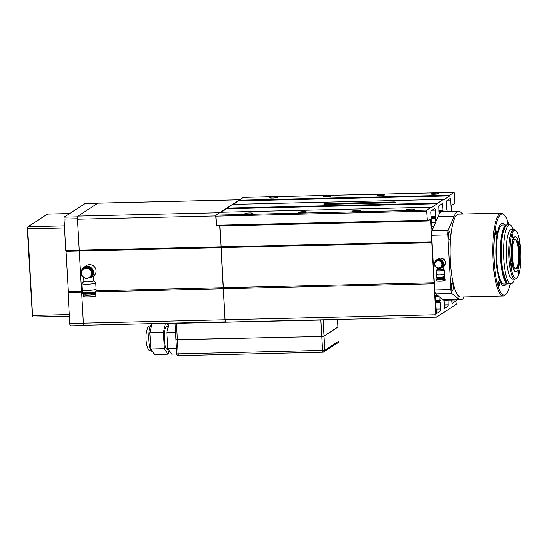 <?xml version="1.0" encoding="UTF-8"?>
<svg xmlns="http://www.w3.org/2000/svg" width="548" height="548" viewBox="0 0 548 548"><rect width="100%" height="100%" fill="white"/><g stroke="black" fill="none" stroke-linecap="round" stroke-linejoin="round"><path stroke-width="0.82" d="M496.152 259.06A31.332 7.158 -91.4 0 1 502.386 223.207A31.332 7.158 -91.4 0 1 504.852 224.988A31.332 7.158 -91.4 0 0 502.386 223.207A31.332 7.158 -91.4 0 0 496.536 239.291A31.332 7.158 -91.4 0 0 497.399 270.883A31.332 7.158 -91.4 0 0 503.879 285.857A31.332 7.158 -91.4 0 1 496.152 259.06M508.784 224.899A40.552 9.261 88.6 0 0 504.365 215.069A40.552 9.261 88.6 0 0 494.097 260.389A40.552 9.261 88.6 0 0 506.242 293.886A40.552 9.261 88.6 0 0 510.188 283.864M504.365 215.069L503.496 214.193A41.47 9.467 88.6 0 0 501.249 213.09A41.47 9.467 88.6 0 0 493.001 260.547A41.47 9.467 88.6 0 0 503.222 296.009A41.47 9.467 88.6 0 0 505.414 294.803L506.242 293.886M506.975 224.988A2.302 0.527 -91.4 0 1 507.441 222.673A2.302 0.527 -91.4 0 1 508.01 224.646A2.302 0.527 -91.4 0 1 508.023 224.913M495.371 232.845A2.302 0.527 -91.4 0 1 495.83 230.208A2.302 0.527 -91.4 0 1 496.399 232.181A2.302 0.527 -91.4 0 1 495.94 234.818A2.302 0.527 -91.4 0 1 495.371 232.845M498.255 284.419A2.302 0.527 -91.4 0 1 498.714 281.782A2.302 0.527 -91.4 0 1 499.283 283.748A2.302 0.527 -91.4 0 1 498.824 286.385A2.302 0.527 -91.4 0 1 498.255 284.419M501.249 213.09L458.642 214.104A41.47 9.467 88.6 0 0 450.394 261.56A41.47 9.467 88.6 0 0 460.615 297.023L503.222 296.009M453.155 286.22A4.144 0.945 88.6 0 0 452.127 282.672A4.144 0.945 88.6 0 0 451.305 287.419A4.144 0.945 88.6 0 0 452.326 290.961A4.144 0.945 88.6 0 0 453.155 286.22M450.298 235.167A4.144 0.945 88.6 0 0 449.278 231.619A4.144 0.945 88.6 0 0 448.449 236.366A4.144 0.945 88.6 0 0 449.476 239.908A4.144 0.945 88.6 0 0 450.298 235.167M506.249 283.953A31.332 7.158 -91.4 0 1 503.879 285.857A31.332 7.158 -91.4 0 0 506.249 283.953M464.129 296.941A44.237 10.104 -91.4 0 1 460.683 299.79A44.237 10.104 -91.4 0 1 458.724 299.009L451.805 293.42A4.61 1.055 -91.4 0 1 450.894 289.57L447.839 234.873A4.61 1.055 -91.4 0 1 448.271 230.153L454.1 216.296A44.237 10.104 -91.4 0 1 458.58 211.343A44.237 10.104 -91.4 0 1 460.539 212.117L462.868 214.008M448.271 230.153L432.125 230.537L437.955 216.679L454.1 216.296M432.125 230.537A4.61 1.055 88.6 0 0 431.687 235.256L447.839 234.873M450.894 289.57L434.749 289.961L431.687 235.256M434.749 289.961A4.61 1.055 88.6 0 0 435.66 293.803L451.805 293.42M435.66 293.803L442.579 299.393A44.237 10.104 88.6 0 0 444.538 300.174L460.683 299.79M458.58 211.343L442.435 211.727A44.237 10.104 88.6 0 0 437.955 216.679M32.318 314.538L27.4 229.879L27.701 228.735M77.638 216.768L77.521 216.844A2.767 0.63 88.6 0 0 77.467 218.768L83.303 323.156A2.767 0.63 88.6 0 0 83.981 325.519A2.767 0.63 88.6 0 0 84.07 325.485L84.461 325.238M219.782 225.975L225.023 319.785L69.849 323.471A2.767 0.63 88.6 0 0 70.528 325.834A2.767 0.63 88.6 0 0 70.617 325.807M69.849 323.471L68.116 292.474L82.645 292.132L82.275 289.844A6.912 0.932 -3.3 0 0 88.475 290.406A6.912 0.932 -3.3 0 0 95.907 289.269A6.912 0.932 -3.3 0 0 96.078 289.056A6.912 0.932 -3.3 0 0 96.078 289.043L95.722 282.795A6.912 0.932 -3.3 0 0 95.653 282.672L93.578 280.864M82.474 291.091L68.267 291.433L66.027 251.32L221.207 247.628L225.05 319.772A2.767 0.63 88.6 0 0 225.728 322.135A2.767 0.63 88.6 0 0 225.817 322.108M220.947 246.853L65.767 250.539L64.013 219.084L77.467 218.768M77.521 216.844L64.068 217.159A2.767 0.63 88.6 0 0 64.013 219.084M64.068 217.159L84.899 203.651L97.599 203.349M33.065 316.984A1.843 0.418 -91.4 0 1 33.003 317.004A1.843 0.418 -91.4 0 1 32.551 315.429L27.708 228.824A1.843 0.418 -91.4 0 1 28.017 226.735L47.518 214.083A1.843 0.418 -91.4 0 1 47.573 214.063A1.843 0.418 -91.4 0 1 47.635 214.076M68.267 291.433L68.116 292.474M65.767 250.539L66.027 251.32M337.924 327.012L323.971 336.184L321.772 336.493L175.97 339.698M337.554 319.477L337.931 327.129L323.971 336.184L321.772 336.493L175.929 339.76L175.011 323.347L320.854 320.08A1.843 0.418 -91.4 0 1 320.84 319.874M168.27 326.67L166.674 326.704A11.289 2.576 88.6 0 0 164.496 333.28A11.289 2.576 88.6 0 0 165.14 345.295A11.289 2.576 88.6 0 0 167.209 349.275L168.359 349.247M176.278 346.117L175.476 331.78M175.387 332.163L166.866 332.362L169.12 323.224M176.408 348.35L167.9 348.555L166.866 332.362M176.723 353.974L171.565 354.097L167.9 348.555M166.88 323.279L168.503 325.724M168.969 350.172L167.983 354.179L164.318 348.638L163.277 332.451L165.53 323.306M163.277 332.451L149.864 332.766L152.118 323.628M164.318 348.638L150.906 348.96L149.864 332.766M167.983 354.179L154.57 354.501L150.906 348.96M167.503 324.217L167.846 323.252M506.468 224.954L502.434 225.05A29.489 6.734 88.6 0 0 496.926 240.188A29.489 6.734 88.6 0 0 497.735 269.917A29.489 6.734 88.6 0 0 503.831 284.015L507.873 283.919A29.489 6.734 -91.4 0 1 501.769 269.822A29.489 6.734 -91.4 0 1 500.961 240.093A29.489 6.734 -91.4 0 1 506.468 224.954L506.948 224.995M502.728 234.085A28.106 6.418 88.6 0 0 502.475 269.089A28.106 6.418 88.6 0 0 503.701 274.973M509.606 224.879L507.366 224.933A29.489 6.734 88.6 0 0 501.858 240.072A29.489 6.734 88.6 0 0 502.667 269.801A29.489 6.734 88.6 0 0 508.77 283.898L511.01 283.843A29.489 6.734 -91.4 0 1 504.914 269.746A29.489 6.734 -91.4 0 1 504.098 240.017A29.489 6.734 -91.4 0 1 509.606 224.879A29.489 6.734 -91.4 0 1 513.332 229.4M514.517 279.151A29.489 6.734 -91.4 0 1 511.01 283.843M517.168 277.494L516.339 278.411A24.886 5.679 -91.4 0 1 515.024 279.138L512.517 279.199A24.886 5.679 -91.4 0 1 507.366 267.308A24.886 5.679 -91.4 0 1 506.688 242.216A24.886 5.679 -91.4 0 1 511.332 229.448L513.846 229.386A24.886 5.679 -91.4 0 1 515.195 230.05L516.058 230.92A23.961 5.473 -91.4 0 1 519.716 241.737A23.961 5.473 -91.4 0 1 517.168 277.494A23.961 5.473 -91.4 0 1 510.948 266.746A23.961 5.473 -91.4 0 1 510.585 240.195A23.961 5.473 -91.4 0 1 516.058 230.92M515.024 279.138A24.886 5.679 -91.4 0 1 509.88 267.246A24.886 5.679 -91.4 0 1 509.195 242.161A24.886 5.679 -91.4 0 1 513.846 229.386M515.278 236.729L514.915 236.736A17.509 4 88.6 0 0 511.647 245.723A17.509 4 88.6 0 0 512.127 263.376A17.509 4 88.6 0 0 515.75 271.746L516.106 271.74A17.509 4 -91.4 0 1 512.483 263.369A17.509 4 -91.4 0 1 512.003 245.716A17.509 4 -91.4 0 1 515.278 236.729A17.509 4 -91.4 0 1 518.894 245.093A17.509 4 -91.4 0 1 519.374 262.745A17.509 4 -91.4 0 1 516.106 271.74M518.668 271.746A1.843 0.418 88.6 0 0 518.285 270.863A1.843 0.418 88.6 0 0 517.942 271.815A1.843 0.418 88.6 0 0 517.99 273.671A1.843 0.418 88.6 0 0 518.374 274.548A1.843 0.418 88.6 0 0 518.716 273.603A1.843 0.418 88.6 0 0 518.668 271.746M511.702 264.581A1.843 0.418 88.6 0 0 511.325 263.698A1.843 0.418 88.6 0 0 510.983 264.643A1.843 0.418 88.6 0 0 511.031 266.506A1.843 0.418 88.6 0 0 511.414 267.383A1.843 0.418 88.6 0 0 511.757 266.438A1.843 0.418 88.6 0 0 511.702 264.581M512.675 234.811A1.843 0.418 88.6 0 0 512.291 233.928A1.843 0.418 88.6 0 0 511.948 234.873A1.843 0.418 88.6 0 0 511.996 236.736A1.843 0.418 88.6 0 0 512.38 237.613A1.843 0.418 88.6 0 0 512.723 236.668A1.843 0.418 88.6 0 0 512.675 234.811M519.634 241.976A1.843 0.418 88.6 0 0 519.251 241.099A1.843 0.418 88.6 0 0 518.908 242.045A1.843 0.418 88.6 0 0 518.963 243.901A1.843 0.418 88.6 0 0 519.34 244.785A1.843 0.418 88.6 0 0 519.682 243.833A1.843 0.418 88.6 0 0 519.634 241.976M518.408 246.49A14.83 3.384 88.6 0 0 514.88 239.551A14.83 3.384 88.6 0 0 512.976 261.971A14.83 3.384 88.6 0 0 515.579 268.931A14.83 3.384 88.6 0 0 518.716 262.307A14.83 3.384 88.6 0 0 518.408 246.49M515.36 268.773A14.563 3.322 88.6 0 0 515.476 268.794A14.563 3.322 88.6 0 0 518.285 261.54A14.563 3.322 88.6 0 0 517.908 246.641A14.563 3.322 88.6 0 0 514.784 239.695A14.563 3.322 88.6 0 0 514.668 239.723M373.996 205.76A2.767 0.377 176.8 0 1 376.99 205.308A2.767 0.377 176.8 0 1 379.449 205.548A2.767 0.377 176.8 0 1 379.38 205.637A2.767 0.377 176.8 0 1 376.387 206.089A2.767 0.377 176.8 0 1 373.928 205.856A2.767 0.377 176.8 0 1 373.996 205.76M456.237 299.893A1.623 0.37 -91.4 0 1 455.977 300.934L451.771 301.037M414 209.562A3.918 0.527 -3.2 0 0 414.103 209.432A3.918 0.527 -3.2 0 0 410.616 209.103A3.918 0.527 -3.2 0 0 406.376 209.74A3.918 0.527 -3.2 0 0 406.28 209.87A3.918 0.527 -3.2 0 0 409.767 210.206A3.918 0.527 -3.2 0 0 414 209.562M252.546 213.398A3.918 0.527 -3.2 0 0 252.642 213.275A3.918 0.527 -3.2 0 0 249.155 212.939A3.918 0.527 -3.2 0 0 244.922 213.583A3.918 0.527 -3.2 0 0 244.826 213.706A3.918 0.527 -3.2 0 0 248.306 214.042A3.918 0.527 -3.2 0 0 252.546 213.398M360.187 210.843A3.918 0.527 -3.2 0 0 360.283 210.713A3.918 0.527 -3.2 0 0 356.796 210.377A3.918 0.527 -3.2 0 0 352.556 211.021A3.918 0.527 -3.2 0 0 352.46 211.151A3.918 0.527 -3.2 0 0 355.947 211.48A3.918 0.527 -3.2 0 0 360.187 210.843M306.366 212.117A3.918 0.527 -3.2 0 0 306.462 211.994A3.918 0.527 -3.2 0 0 302.976 211.658A3.918 0.527 -3.2 0 0 298.742 212.302A3.918 0.527 -3.2 0 0 298.639 212.432A3.918 0.527 -3.2 0 0 302.126 212.761A3.918 0.527 -3.2 0 0 306.366 212.117M323.841 204.007A2.767 0.377 -3.2 0 0 323.772 204.096A2.767 0.377 -3.2 0 0 325.916 204.342L392.293 202.767A2.767 0.377 -3.2 0 0 395.67 202.212A2.767 0.377 -3.2 0 0 393.526 201.965L327.149 203.541A2.767 0.377 -3.2 0 0 323.841 204.007M438.64 193.581A3.918 0.527 -3.2 0 0 438.736 193.451A3.918 0.527 -3.2 0 0 435.249 193.122A3.918 0.527 -3.2 0 0 431.016 193.759A3.918 0.527 -3.2 0 0 430.913 193.889A3.918 0.527 -3.2 0 0 434.4 194.225A3.918 0.527 -3.2 0 0 438.64 193.581M384.819 194.862A3.918 0.527 -3.2 0 0 384.915 194.732A3.918 0.527 -3.2 0 0 381.429 194.396A3.918 0.527 -3.2 0 0 377.195 195.04A3.918 0.527 -3.2 0 0 377.093 195.17A3.918 0.527 -3.2 0 0 380.579 195.499A3.918 0.527 -3.2 0 0 384.819 194.862M330.999 196.136A3.918 0.527 -3.2 0 0 331.095 196.013A3.918 0.527 -3.2 0 0 327.608 195.677A3.918 0.527 -3.2 0 0 323.375 196.321A3.918 0.527 -3.2 0 0 323.279 196.451A3.918 0.527 -3.2 0 0 326.766 196.78A3.918 0.527 -3.2 0 0 330.999 196.136M277.178 197.417A3.918 0.527 -3.2 0 0 277.281 197.294A3.918 0.527 -3.2 0 0 273.795 196.958A3.918 0.527 -3.2 0 0 269.554 197.602A3.918 0.527 -3.2 0 0 269.458 197.725A3.918 0.527 -3.2 0 0 272.945 198.061A3.918 0.527 -3.2 0 0 277.178 197.417M451.34 211.514L450.703 200.061A1.843 0.418 -91.4 0 0 450.244 198.486A1.843 0.418 -91.4 0 0 450.189 198.506L446.593 200.835A1.843 0.418 -91.4 0 0 446.284 202.924L446.654 209.487L447.113 210.137L446.771 211.624M243.367 197.39L454.1 192.375L449.682 195.239L449.723 195.883L443.359 200.006L443.318 199.369L431.242 207.863L431.208 207.226L220.419 212.24L216.008 215.104L215.85 216.145L426.639 211.138L427.378 221.043L430.283 219.166L430.536 219.947L435.838 314.758A2.767 0.63 88.6 0 0 436.523 317.121A2.767 0.63 88.6 0 0 436.605 317.093L456.518 304.174A2.767 0.63 88.6 0 0 456.984 301.044L456.916 299.879M451.977 211.501L451.84 205.185L454.71 203.322L454.867 202.274L454.128 192.369L243.339 197.383M431.208 207.226L426.796 210.09L216.008 215.104M426.639 211.138L426.796 210.09M435.729 301.352L439.941 301.256L440.722 308.942A1.843 0.418 -91.4 0 1 440.414 311.031L436.825 313.36A1.843 0.418 -91.4 0 1 436.763 313.381A1.843 0.418 -91.4 0 1 436.311 311.805L435.496 297.263A1.843 0.418 -91.4 0 1 435.804 295.173L436.667 294.619M437.736 295.475L437.64 295.872L437.496 295.283M440.078 297.372L439.941 301.256M455.977 300.934L452.326 303.311A1.843 0.418 -91.4 0 1 452.264 303.325A1.843 0.418 -91.4 0 1 451.812 301.749L451.71 300.003M448.1 300.085L448.216 305.969L444.497 308.38L444.003 300.653A44.792 10.227 88.6 0 0 444.572 300.708A44.792 10.227 88.6 0 0 446.141 300.133M433.667 226.865L433.872 226.386M432.975 228.523L432.112 229.078A1.843 0.418 -91.4 0 1 432.057 229.098A1.843 0.418 -91.4 0 1 431.598 227.523L430.79 212.98A1.843 0.418 -91.4 0 1 431.098 210.891L434.687 208.562A1.843 0.418 -91.4 0 1 434.749 208.541A1.843 0.418 -91.4 0 1 435.201 210.117L435.304 218.248L431.084 218.351M435.845 221.687L435.304 218.248M443.003 211.213A44.792 10.227 88.6 0 0 442.442 211.158A44.792 10.227 88.6 0 0 439.147 213.72L438.79 205.897L442.517 203.493L443.003 211.213M432.016 242.606L221.228 247.614L219.803 225.975M215.85 216.145L216.59 226.05L427.351 221.036M443.318 199.369L232.53 204.383L221.474 212.213M243.305 197.39L233.592 204.356M223.317 288.775L434.105 283.761M434.263 282.72L223.468 287.727M431.762 241.826L220.967 246.833M226.817 208.747L437.605 203.74M437.571 203.103L226.783 208.11M238.928 200.89L449.723 195.883M449.682 195.239L238.894 200.253M440.359 302.38L435.79 302.489M438.873 296.399L435.496 296.482M435.687 300.667L440.256 300.557M435.42 222.7L431.338 222.796M435.667 218.501L431.098 218.611M431.002 216.789L435.564 216.679M433.153 228.091L431.66 228.126M225.023 319.785A2.767 0.63 88.6 0 0 225.427 321.882L83.707 325.252A2.767 0.63 88.6 0 1 83.303 323.156L77.494 219.221L215.844 215.933M239.681 199.773A2.767 0.63 88.6 0 0 239.592 199.801L219.68 212.72L77.953 216.09A2.767 0.63 88.6 0 0 77.494 219.221M95.955 291.817L223.296 288.789M223.447 287.741L96.003 290.769M77.953 216.09L97.866 203.171L239.592 199.801M434.879 265.431A4.72 4.548 57 0 1 434.756 262.252M435.338 261.841L438.818 259.67A4.254 4.103 57 0 0 435.338 261.841L434.756 262.225A4.72 4.548 57 0 1 443.729 263.725A4.72 4.548 57 0 1 438.708 268.445M438.578 268.424A4.72 4.548 57 0 1 435.845 266.965M437.236 269.397A3.041 0.418 -2.9 0 0 437.208 269.458A3.041 0.418 -2.9 0 0 439.914 269.732A3.041 0.418 -2.9 0 0 443.209 269.246A3.041 0.418 -2.9 0 0 443.284 269.143L443.161 266.773L441.702 267.773M438.236 260.047L434.756 262.225L434.968 266.431L438.667 268.472L442.147 266.294L441.928 262.088L438.236 260.047L438.818 259.67A4.254 4.103 57 0 1 442.729 265.917A4.254 4.103 57 0 1 439.277 268.088M436.263 270.472A4.144 0.569 -2.9 0 0 436.194 270.527A4.144 0.569 -2.9 0 0 436.16 270.609A4.144 0.569 -2.9 0 0 439.852 270.979A4.144 0.569 -2.9 0 0 444.339 270.322A4.144 0.569 -2.9 0 0 444.442 270.185A4.144 0.569 -2.9 0 0 444.401 270.109L443.284 269.116M444.647 274.123L444.538 276.411A3.918 0.534 -2.9 0 1 439.749 277.172A3.918 0.534 -2.9 0 1 436.715 276.815L436.366 274.548A4.144 0.569 -2.9 0 0 436.366 274.548A4.144 0.569 -2.9 0 0 439.578 274.925A4.144 0.569 -2.9 0 0 444.544 274.247A4.144 0.569 -2.9 0 0 444.647 274.123A4.144 0.569 -2.9 0 0 444.647 274.116L444.442 270.185M440.352 267.417A3.685 3.555 57 0 1 434.811 264.362A3.685 3.555 57 0 1 440.03 261.101A3.685 3.555 57 0 1 440.352 267.417M436.763 276.884L436.783 277.261A3.87 0.527 -2.9 0 0 436.825 277.329A3.87 0.527 -2.9 0 0 440.489 277.596A3.87 0.527 -2.9 0 0 444.414 276.987A3.87 0.527 -2.9 0 0 444.476 276.939A3.87 0.527 -2.9 0 0 444.51 276.863L444.49 276.487M436.825 277.329L437.057 277.541A3.637 0.5 -2.9 0 0 439.845 277.815A3.637 0.5 -2.9 0 0 444.202 277.22A3.637 0.5 -2.9 0 0 444.264 277.172A3.637 0.5 -2.9 0 0 444.291 277.124M436.9 277.589A3.87 0.527 -2.9 0 0 436.838 277.644A3.87 0.527 -2.9 0 0 436.804 277.72A3.87 0.527 -2.9 0 0 439.804 278.076A3.87 0.527 -2.9 0 0 444.435 277.446A3.87 0.527 -2.9 0 0 444.538 277.315A3.87 0.527 -2.9 0 0 444.497 277.247L444.325 277.103M436.804 277.72L436.825 278.172A3.87 0.527 -2.9 0 0 440.27 278.521A3.87 0.527 -2.9 0 0 444.462 277.905A3.87 0.527 -2.9 0 0 444.558 277.774L444.538 277.315M438.16 279.302A2.671 0.363 -2.9 0 0 438.092 279.384A2.671 0.363 -2.9 0 0 440.469 279.631A2.671 0.363 -2.9 0 0 443.359 279.199A2.671 0.363 -2.9 0 0 443.428 279.11L443.38 278.22M438.064 278.911A4.377 0.596 -2.9 0 0 436.496 279.329A4.377 0.596 -2.9 0 0 436.386 279.473A4.377 0.596 -2.9 0 0 440.284 279.87A4.377 0.596 -2.9 0 0 445.017 279.165A4.377 0.596 -2.9 0 0 445.134 279.028A4.377 0.596 -2.9 0 0 443.401 278.637M438.818 259.67L442.517 261.704L442.729 265.917L442.147 266.294M441.928 262.088L442.517 261.704M95.647 294.201A6.357 0.863 176.7 0 1 88.769 295.256A6.357 0.863 176.7 0 1 83.111 294.721A6.357 0.863 176.7 0 1 83.269 294.509A6.357 0.863 176.7 0 1 84.913 294.009L84.954 294.612A4.514 0.61 176.7 0 0 88.968 294.995A4.514 0.61 176.7 0 0 93.852 294.249A4.514 0.61 176.7 0 0 93.968 294.098L93.934 293.481A6.357 0.863 176.7 0 1 95.804 293.995A6.357 0.863 176.7 0 1 95.647 294.201M95.941 291.44L95.962 291.789A6.638 0.897 176.7 0 1 95.907 291.92A6.638 0.897 176.7 0 1 95.79 292.009L95.914 292.125A6.638 0.897 176.7 0 1 95.982 292.248L96.01 292.701A6.638 0.897 176.7 0 1 95.845 292.92A6.638 0.897 176.7 0 1 88.666 294.016A6.638 0.897 176.7 0 1 82.762 293.461L82.734 293.002A6.638 0.897 176.7 0 1 82.789 292.879L82.892 292.769M95.982 292.248A6.638 0.897 176.7 0 1 95.818 292.461A6.638 0.897 176.7 0 1 88.639 293.557A6.638 0.897 176.7 0 1 82.734 293.002M81.604 270.212A6.316 6.09 57 0 1 83.96 267.239L86.481 265.602A6.316 6.09 57 0 1 95.749 269.102A6.316 6.09 57 0 1 93.352 276.192L93.318 276.219M95.907 291.92L95.688 292.153A6.405 0.863 176.7 0 1 95.578 292.242A6.405 0.863 176.7 0 1 89.091 293.276A6.405 0.863 176.7 0 1 83.022 292.879L82.775 292.666A6.638 0.897 176.7 0 1 82.707 292.55L82.686 292.2M84.865 277.761L84.426 277.905A6.316 6.09 57 0 1 83.296 277.055M81.57 274.349A6.316 6.09 57 0 1 81.412 270.87M83.96 267.239A6.316 6.09 57 0 1 93.201 270.657A6.316 6.09 57 0 1 90.961 277.74L93.297 275.856L93.585 280.905A4.884 0.658 -3.3 0 1 93.461 281.069A4.884 0.658 -3.3 0 1 88.18 281.871A4.884 0.658 -3.3 0 1 83.83 281.466L83.591 277.315M95.79 292.009A6.638 0.897 176.7 0 1 89.071 293.084A6.638 0.897 176.7 0 1 82.775 292.666M90.961 277.74L90.297 277.624L90.249 276.74M83.83 281.419L81.981 283.453A6.912 0.932 -3.3 0 0 81.919 283.583A6.912 0.932 -3.3 0 0 88.07 284.165A6.912 0.932 -3.3 0 0 95.551 283.021A6.912 0.932 -3.3 0 0 95.722 282.795M81.919 283.583L82.275 289.83A6.912 0.932 -3.3 0 0 82.275 289.844M91.598 275.884L91.358 273.041A5.069 4.884 57 0 1 84.207 277.562L86.831 278.905L92.386 275.37A5.85 5.644 57 0 1 90.297 277.624M96.078 289.056L95.975 291.344A6.679 0.904 176.7 0 1 95.811 291.55A6.679 0.904 176.7 0 1 88.632 292.653A6.679 0.904 176.7 0 1 82.638 292.105M95.571 296.03C94.133 297.174 81.447 297.489 83.556 296.331M82.193 269.828A5.85 5.644 57 0 1 92.057 269.582A5.85 5.644 57 0 1 92.386 275.37L92.057 269.582L86.961 266.814L81.405 270.342L81.734 276.13L84.207 277.562A5.069 4.884 57 0 1 83.714 268.883L81.405 270.342M91.269 270.096L88.646 268.76A5.069 4.884 57 0 1 91.358 273.041L91.269 270.096L92.057 269.582M86.173 267.321L83.714 268.883A5.069 4.884 57 0 1 88.646 268.76L86.173 267.321L86.961 266.814M442.579 299.393L458.724 299.009M64.506 227.947L27.558 228.831M27.4 229.879L27.763 229.872M32.092 313.751L32.455 313.744M64.39 225.865L28.017 226.735M69.349 314.552L32.551 315.429M47.518 214.083L69.623 213.556M176.429 323.046A1.843 0.418 88.6 0 0 176.435 323.512L178.148 354.056A1.843 0.418 88.6 0 0 178.6 355.631A1.843 0.418 88.6 0 0 178.655 355.611M338.719 341.144L337.931 342.843A1.843 1.774 -123 0 0 338.726 341.253L324.765 350.316A1.843 1.774 57 0 1 323.073 352.179A1.843 0.418 -91.4 0 1 323.012 352.2A1.843 0.418 -91.4 0 1 322.56 350.624L320.854 320.08L322.95 319.82M337.931 342.843L323.012 352.2L178.6 355.631C177.134 355.07 176.504 354.488 176.716 353.892L324.765 350.316L323.06 319.82M337.506 319.477L337.979 327.067M151.433 325.45C147.289 326.601 148.138 326.731 146.453 331.287C145.7 335.814 145.775 340.418 146.665 345.096C148.659 350.309 147.775 350.193 152.043 351.247A12.905 2.946 -91.4 0 1 149.679 346.699A12.905 2.946 -91.4 0 1 148.94 332.965A12.905 2.946 -91.4 0 1 151.433 325.45L151.673 325.45M506.955 282.878L502.304 269.575L501.016 247.634L502.448 234.01L505.599 226.036M435.838 314.758L225.05 319.772M429.022 219.981L430.536 219.947M427.152 220.255L216.357 225.262M440.414 311.031L436.276 311.134M436.16 309.051L440.722 308.942M444.12 305.031L448.374 304.928M448.216 305.969L444.181 306.065M435.201 210.117L432.173 210.192M450.703 200.061L447.675 200.136M442.743 204.281L441.236 204.315M438.852 210.788L443.106 210.685M327.19 204.315L327.149 203.541M393.526 201.965L393.567 202.691M439.989 302.119L435.776 302.222M435.591 295.66L437.537 295.612M431.036 217.481L435.256 217.378M433.674 226.509L431.543 226.557M443.407 266.664A4.72 4.548 -123 0 0 440.599 258.04A4.72 4.548 -123 0 0 438.277 258.752L440.606 258.04C445.716 259.636 446.647 262.513 443.407 266.664L443.168 266.821M445.079 280.357A4.377 0.596 -2.9 0 0 445.188 280.213L445.003 280.514C444.154 281.398 435.324 281.377 436.448 280.658A4.377 0.596 -2.9 0 0 440.345 281.056A4.377 0.596 -2.9 0 0 445.079 280.357M436.749 280.699C434.187 281.446 445.257 281.234 444.914 280.542M83.207 296.358C82.2 297.516 94.194 297.146 95.66 296.002L95.9 295.639A6.357 0.863 176.7 0 1 95.742 295.845A6.357 0.863 176.7 0 1 88.865 296.893A6.357 0.863 176.7 0 1 83.207 296.358L83.111 294.721M83.981 325.519L70.528 325.834M33.003 317.004L69.438 316.141M47.573 214.063L69.658 213.535M175.929 339.76L176.716 353.892M152.043 351.247L152.413 351.241M508.345 283.85L507.873 283.919M436.523 317.121L225.728 322.135M444.572 300.708L443.949 300.729M442.442 211.158L438.88 211.24M427.378 221.043L216.59 226.05M437.64 295.872L435.544 295.92M433.769 226.119L431.523 226.173M239.634 199.773L97.955 203.144M436.571 259.855L438.277 258.752M436.194 270.527L437.208 269.431L437.133 267.945M436.366 274.541L436.16 270.609M438.092 279.384L438.044 278.494M436.448 280.658L436.386 279.473M445.188 280.213L445.134 279.028M95.9 295.639L95.804 293.995"/></g></svg>
